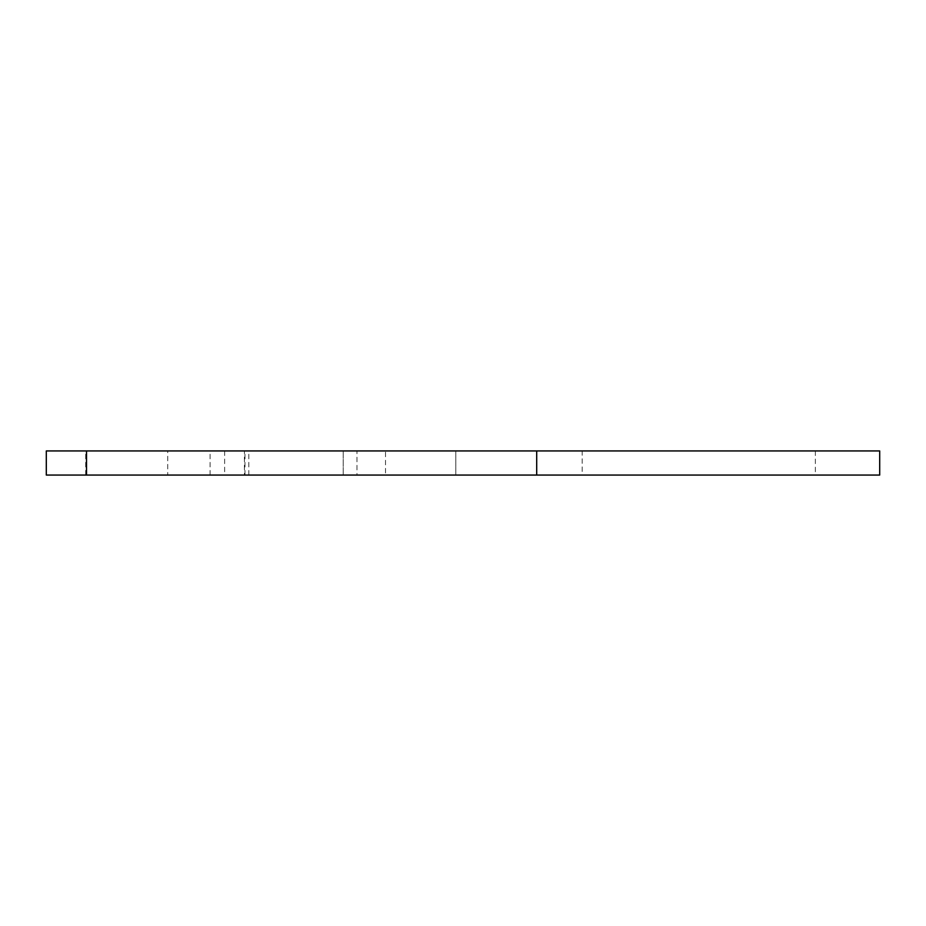<?xml version="1.0" encoding="UTF-8"?>
<svg xmlns="http://www.w3.org/2000/svg" width="926" height="926" viewBox="0 0 926 926"><rect width="100%" height="100%" fill="white"/><g stroke="black" fill="none" stroke-linecap="round" stroke-linejoin="round"><path stroke-width="0.69" stroke-dasharray="4.63 3.47" d="M356.961 475.061L210.098 475.061L244.406 475.061L244.406 450.939L356.961 450.939L356.961 475.061L879.7 475.061M46.3 475.061L244.406 475.061M385.505 475.061L248.805 475.061L385.505 475.061L385.505 450.939L248.805 450.939L385.505 450.939M582.176 475.061L815.366 475.061L582.176 475.061L582.176 450.939L815.366 450.939L582.176 450.939M167.722 475.061L85.701 475.061L167.722 475.061L167.722 450.939L85.701 450.939L167.722 450.939M46.3 450.939L343.222 450.939L343.222 475.061L343.222 450.939L244.406 450.939M879.7 450.939L356.961 450.939M455.789 450.939L455.789 475.061L455.789 450.939M536.698 450.939L536.698 475.061M244.973 475.061L244.973 450.939M224.636 450.939L224.636 475.061M86.512 450.939L86.512 475.061M210.098 475.061L210.098 450.939M248.805 475.061L248.805 450.939M85.701 475.061L85.701 450.939M815.366 450.939L815.366 475.061"/><path stroke-width="1.39" d="M46.3 450.939L879.7 450.939L879.7 475.061L46.3 475.061L46.3 450.939L46.3 475.061M536.698 450.939L536.698 475.061M86.512 450.939L86.512 475.061"/></g></svg>
